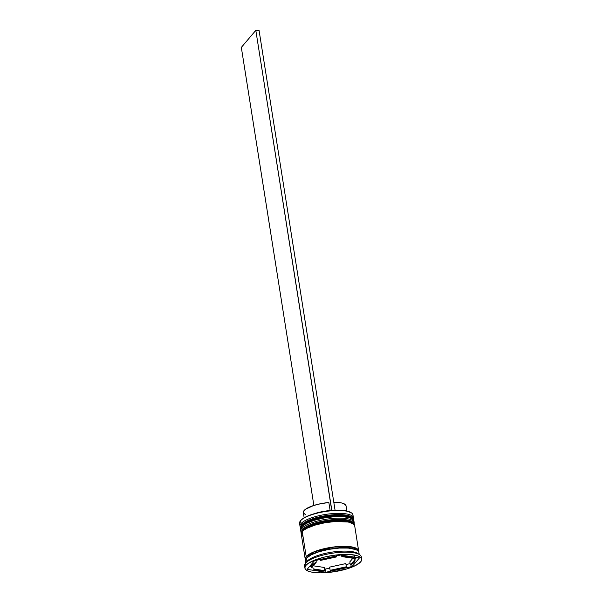 <?xml version="1.0" encoding="UTF-8"?>
<svg xmlns="http://www.w3.org/2000/svg" width="603" height="603" viewBox="0 0 603 603"><rect width="100%" height="100%" fill="white"/><g stroke="black" fill="none" stroke-linecap="round" stroke-linejoin="round"><path stroke-width="0.9" d="M352.589 519.085L352.16 517.939M353.81 520.562L353.72 519.711C352.966 516.492 347.961 515.256 345.187 514.985C339.632 514.261 333.06 514.495 325.484 515.678C313.575 517.728 305.57 520.788 301.485 524.859A1.018 0.92 40.3 0 0 301.289 525.575L308.593 520.992L326.984 516.183L346.966 515.874L353.72 519.711A27.037 7.681 171 0 0 330.082 515.784A27.037 7.681 171 0 0 301.289 525.575L301.342 525.891A1.018 0.92 40.3 0 0 301.749 526.57A1.018 0.92 -139.7 0 1 301.342 525.891A27.037 7.681 -9 0 1 330.127 516.1A27.037 7.681 -9 0 1 353.773 520.035L347.019 516.191L327.037 516.5L308.638 521.316L301.289 525.575A27.037 7.681 171 0 0 300.317 528.168L301.289 525.575A1.018 0.92 -139.7 0 1 302.103 524.557L306.656 521.293M353.773 520.035A27.037 7.681 -9 0 1 353.795 520.517M300.498 529.004L300.369 528.492A27.037 7.681 -9 0 1 301.342 525.891L300.317 528.168L301.485 524.859M351.33 517.11L346.424 515.279L338.539 514.623L328.876 515.241L318.904 517.027M314.284 518.286L310.153 519.726M354.572 525.364L354.481 524.512C353.727 521.286 348.722 520.057 345.949 519.786C340.394 519.062 333.821 519.289 326.246 520.479C314.336 522.53 306.332 525.59 302.246 529.66A1.018 0.92 40.3 0 0 302.05 530.376L309.354 525.793L327.746 520.977L347.727 520.675L354.481 524.512A27.037 7.681 171 0 0 330.836 520.585A27.037 7.681 171 0 0 302.05 530.376L302.103 530.693A1.018 0.92 40.3 0 0 302.51 531.371A1.018 0.92 -139.7 0 1 302.103 530.693A27.037 7.681 -9 0 1 330.889 520.902A27.037 7.681 -9 0 1 354.534 524.829L347.78 520.992L327.798 521.301L309.399 526.118L302.05 530.376A27.037 7.681 171 0 0 301.078 532.969L302.05 530.376A1.018 0.92 -139.7 0 1 302.864 529.351L307.417 526.095M354.534 524.829A27.037 7.681 -9 0 1 354.556 525.319M301.259 533.806L301.131 533.293A27.037 7.681 -9 0 1 302.103 530.693L301.078 532.969L302.246 529.66M352.092 521.912L347.185 520.08L339.293 519.424L329.637 520.035L319.665 521.829M315.045 523.087L310.907 524.527M307.296 557.353L312.904 553.577L326.728 549.243L345.15 547.449L356.162 549.665L345.15 547.449L326.728 549.243L312.904 553.577L307.296 557.353A0.844 0.769 40.3 0 0 306.369 556.607A0.844 0.769 -139.7 0 1 307.296 557.353M351.406 512.851L351.044 512.61A26.698 7.583 171 0 0 334.951 510.311A26.698 7.583 171 0 0 331.74 510.515A26.698 7.583 171 0 0 300.799 520.434L300.528 520.773A27.037 7.681 -9 0 1 325.303 511.517A27.037 7.681 -9 0 1 351.406 512.851A27.037 7.681 -9 0 1 352.702 516.432M300.987 523.653L301.907 524.399L300.987 523.653A27.037 7.681 -9 0 1 329.773 513.862A27.037 7.681 -9 0 1 353.418 517.789A27.037 7.681 -9 0 1 353.373 518.693A27.037 7.681 171 0 0 331.311 513.703A27.037 7.681 171 0 0 300.987 523.653L300.528 520.773L300.987 523.653A27.037 7.681 171 0 0 300.332 527.097A27.037 7.681 -9 0 1 300.015 526.253A27.037 7.681 -9 0 1 300.987 523.653M301.749 528.454L302.668 529.193L301.749 528.454A27.037 7.681 -9 0 1 330.534 518.663A27.037 7.681 -9 0 1 354.18 522.59A27.037 7.681 -9 0 1 354.134 523.494A27.037 7.681 171 0 0 332.065 518.505A27.037 7.681 171 0 0 301.749 528.454L301.492 526.856L301.749 528.454A27.037 7.681 171 0 0 301.093 531.899A27.037 7.681 -9 0 1 300.776 531.047A27.037 7.681 -9 0 1 301.749 528.454M359.667 554.707L357.843 553.501A27.037 7.681 171 0 0 331.74 552.16A27.037 7.681 171 0 0 306.965 561.416L305.615 563.119A28.725 8.156 -9 0 1 331.936 553.283A28.725 8.156 -9 0 1 359.667 554.707A28.725 8.156 -9 0 1 361.22 558.054M353.418 517.789L352.959 514.909A27.037 7.681 171 0 0 329.321 510.982A27.037 7.681 171 0 0 300.528 520.773A27.037 7.681 171 0 0 299.555 523.366L300.015 526.253M354.18 522.59L353.923 520.992A27.037 7.681 171 0 0 330.278 517.065A27.037 7.681 171 0 0 301.492 526.856A27.037 7.681 171 0 0 300.52 529.449L300.776 531.047M358.634 550.758L354.685 525.793A27.037 7.681 171 0 0 331.039 521.859A27.037 7.681 171 0 0 302.254 531.658L306.203 556.614A27.037 7.681 -9 0 1 334.997 546.823A27.037 7.681 -9 0 1 358.634 550.758A27.037 7.681 -9 0 1 358.612 551.579M359.215 554.406L358.891 552.356A27.037 7.681 171 0 0 335.253 548.421A27.037 7.681 171 0 0 306.46 558.22L306.965 561.416A27.037 7.681 -9 0 1 333.075 551.964A27.037 7.681 -9 0 1 358.619 554.127M305.97 565.358A28.725 8.156 -9 0 1 336.557 554.956A28.725 8.156 -9 0 1 361.672 559.132A28.725 8.156 -9 0 1 360.639 561.89L361.619 560.157L361.506 558.551L360.308 557.149L358.076 555.989L350.878 554.587L335.517 555.077L324.52 557.051L314.849 560.036L307.997 563.556L305.97 565.358L304.99 567.091L305.103 568.697L306.301 570.099L308.532 571.26L311.721 572.126L320.419 572.85L331.092 572.172L347.192 568.802L355.612 565.486L360.639 561.89A28.725 8.156 -9 0 1 330.052 572.292A28.725 8.156 -9 0 1 304.937 568.116A28.725 8.156 -9 0 1 305.97 565.358L305.615 563.119L305.97 565.358M361.672 559.132L361.318 556.893A28.725 8.156 171 0 0 336.203 552.717A28.725 8.156 171 0 0 305.615 563.119A28.725 8.156 171 0 0 304.575 565.878L304.937 568.116M312.399 564.951L312.158 563.443L312.399 564.951A21.964 6.241 -9 0 1 316.274 562.184L315.987 560.406L316.274 562.184L312.399 564.951L311.653 566.285L311.743 567.513A21.964 6.241 -9 0 1 311.608 567.061A21.964 6.241 -9 0 1 312.399 564.951M300.663 520.608L302.593 518.829L308.585 515.671L317.05 512.957L326.803 511.065L335.057 510.191L343.506 510.515L346.936 511.058L351.496 512.949M335.992 510.274A21.625 6.143 171 0 0 334.989 510.274A21.625 6.143 -9 0 1 335.992 510.274M346.876 511.05L346.047 505.834A21.625 6.143 171 0 0 333.806 502.276L341.599 502.962L343.733 503.626L345.964 505.518M341.599 555.159L341.826 556.584A21.964 6.241 -9 0 1 353.486 558.363L353.26 556.938L353.486 558.363L348.851 556.961L341.826 556.584L353.486 558.363L341.826 556.584L341.599 555.159M354.451 557.119L354.865 559.735A21.964 6.241 -9 0 1 355.001 560.187A21.964 6.241 -9 0 1 350.335 565.064L349.83 561.86L352.883 558.272L349.83 561.86L350.335 565.064L352.649 563.684L354.956 560.963L354.865 559.735L350.335 565.064L354.865 559.735L354.451 557.119M345.836 563.579L346.341 566.775A21.964 6.241 -9 0 1 330.15 570.325L329.645 567.121L345.836 563.579L346.341 566.775L330.15 570.325L338.66 568.961L346.341 566.775L330.15 570.325L329.645 567.121L345.836 563.579M324.278 567.468L324.783 570.664A21.964 6.241 -9 0 1 313.123 568.885L312.723 566.368L313.123 568.885L315.083 569.707L324.783 570.664L313.123 568.885L324.783 570.664L324.278 567.468L313.221 565.78L324.278 567.468M311.743 567.513L316.274 562.184L311.743 567.513M358.416 551.737L358.31 550.238L357.195 548.926L355.107 547.841L348.368 546.529L339.135 546.506L328.801 547.773L318.949 550.14L311.073 553.237L306.369 556.607L314.065 551.873L333.467 547.057L353.139 547.253L358.484 551.368M340.62 555.009L359.478 557.888L352.16 566.503L325.982 572.239L307.131 569.36L314.449 560.745L340.62 555.009L359.478 557.888L352.16 566.503L351.798 564.242L352.16 566.503L325.982 572.239L325.477 569.044L329.796 568.094L325.477 569.044L325.982 572.239L307.131 569.36L314.449 560.745L340.62 555.009M305.035 566.956A28.725 8.156 -9 0 1 305.472 563.292A28.725 8.156 -9 0 1 305.615 563.119L306.965 561.416L306.46 558.22A27.037 7.681 171 0 0 305.487 560.813L305.811 562.863M358.732 551.813L357.609 550.486L355.506 549.401L348.73 548.082L339.436 548.059L329.034 549.333L319.115 551.707L311.193 554.828L306.46 558.22L305.54 559.848L305.646 561.355M354.526 525.251L353.396 523.924L348.3 522.025L335.223 521.497L324.829 522.771L314.909 525.145L306.987 528.266L304.161 529.962L302.254 531.658L306.203 556.614A27.037 7.681 -9 0 0 305.231 559.215A27.037 7.681 -9 0 0 305.51 559.991L305.291 558.25L306.203 556.614L310.937 553.23L318.866 550.109L328.786 547.728L339.18 546.454L352.25 546.981L357.353 548.888L358.476 550.207L358.581 551.715M306.369 556.607L305.457 558.227L305.57 559.75M302.563 536.12L301.44 534.793L301.334 533.286L302.254 531.658A27.037 7.681 171 0 0 301.281 534.25L305.231 559.215M353.765 520.449L352.642 519.123L350.539 518.037L343.763 516.718L334.469 516.696L324.067 517.969L314.148 520.344L306.226 523.464L301.492 526.856L300.573 528.484L300.678 529.992M300.271 524.731A27.037 7.681 -9 0 1 300.4 520.932A27.037 7.681 -9 0 1 300.528 520.773L300.799 520.434A26.698 7.583 171 0 0 300.671 520.593A26.698 7.583 171 0 0 300.55 520.751M354.888 559.494L356.622 557.451L354.888 559.494M345.986 564.544L350.109 563.639L345.986 564.544M309.482 566.601L311.585 566.918L309.482 566.601M312.173 567.008L312.836 567.114L312.173 567.008M324.504 568.893L325.477 569.044L324.504 568.893M354.36 556.531L354.451 557.76M353.381 557.685L353.931 557.036L353.381 557.685M320.11 559.501L320.268 560.473A21.964 6.241 -9 0 1 336.459 556.923L336.301 555.958L336.459 556.923L327.949 558.288L320.268 560.473L336.459 556.923L320.268 560.473L320.11 559.501M305.638 514.811L303.407 512.927L303.384 511.766L305.54 509.241L313.507 505.548L320.924 503.648L328.854 502.518L330.127 510.522A21.625 6.143 171 0 0 314.261 513.718A21.625 6.143 -9 0 1 330.127 510.522L328.854 502.518A21.625 6.143 171 0 0 303.324 512.603L304.153 517.811M334.951 510.311A26.698 7.583 171 0 0 331.74 510.515L255.815 30.354L241.328 47.411L313.869 505.435L241.328 47.411L255.815 30.354L259.026 30.15L335.057 510.191L259.026 30.15L255.815 30.354L331.846 510.394L334.951 510.311M311.103 563.858L311.608 567.061M354.496 556.991L355.001 560.187M305.472 563.292L306.837 561.574"/></g></svg>
